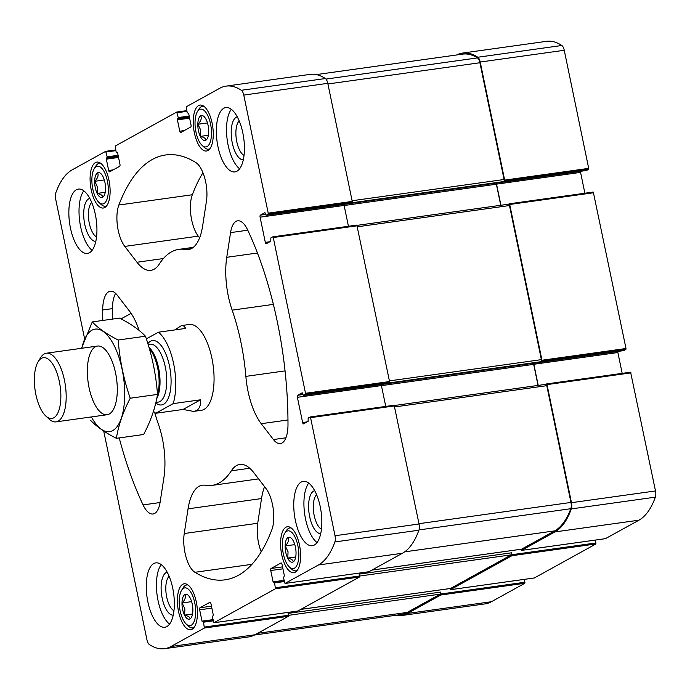 <?xml version="1.0" encoding="UTF-8"?>
<svg xmlns="http://www.w3.org/2000/svg" width="690" height="690" viewBox="0 0 690 690"><rect width="100%" height="100%" fill="white"/><g stroke="black" fill="none" stroke-linecap="round" stroke-linejoin="round"><path stroke-width="1.03" d="M623.829 350.598L625.847 349.528L626.002 348.502L593.288 192.053L509.324 203.8M617.8 351.452A1.734 0.716 -98 0 0 617.878 352.53L533.853 364.268L538.226 385.399M622.19 373.368L617.878 352.53M605.415 538.666L638.931 520.191A102.267 42.245 -98 0 0 655.362 497.154A6.503 2.682 -98 0 0 655.5 490.944L630.6 372.186L546.627 383.933M534.345 577.961L595.918 543.962L595.479 540.063M394.853 615.411A102.267 42.245 -98 0 0 401.037 615.627L485.07 603.879A102.267 42.245 -98 0 0 491.435 601.723L524.84 583.257L524.4 579.359M586.526 170.456L588.536 169.386L588.699 168.369L564.248 50.284A6.503 2.682 -98 0 0 561.824 45.488A102.267 42.245 -98 0 0 546.584 41.322L462.55 53.07A102.267 42.245 -98 0 0 456.668 54.976M580.497 171.31A1.734 0.716 -98 0 0 580.575 172.388L496.541 184.135L500.923 205.258M584.887 193.226L580.575 172.388M321.437 529.195A18.147 7.495 82 0 1 313.709 512.705A18.147 7.495 82 0 1 316.615 494.721M96.531 236.929A18.147 7.495 82 0 1 88.803 220.438A18.147 7.495 82 0 1 91.718 202.455M139.164 330.45A52 21.485 -98 0 0 129.461 311.087L117.274 295.242A25.996 10.738 -98 0 0 110.331 291.197A25.996 10.738 -98 0 0 102.698 309.991A214.495 88.613 -98 0 0 102.801 320.453M508.573 204.188L357.144 225.354L508.461 204.223A1.734 0.716 -98 0 1 508.573 204.188A1.734 0.716 -98 0 1 509.47 205.542L541.383 359.637A1.734 0.716 -98 0 1 541.072 361.681L541.978 360.249L509.712 204.473L509.263 203.792L508.513 204.197M316.313 74.589L462.774 54.122A102.267 42.245 -98 0 1 477.445 57.908A6.503 2.682 -98 0 1 479.904 62.738L504.08 179.504A1.734 0.716 -98 0 1 503.769 181.548L504.666 180.107L480.214 62.031A6.503 2.682 -98 0 0 477.799 57.236A102.267 42.245 -98 0 0 462.55 53.07M401.037 615.627A102.267 42.245 -98 0 0 407.411 613.462L440.815 595.004L440.574 592.089L288.153 613.393L288.386 616.308L254.989 634.766L170.956 646.513L204.361 628.047L203.516 622.199L202.006 621.155L199.66 609.813L211.864 608.114M449.82 588.579L450.423 589.691L511.894 555.709L511.652 552.793L359.231 574.097L359.464 577.013L297.89 611.004M520.898 549.283L521.502 550.396L554.907 531.93A102.267 42.245 -98 0 0 571.337 508.901A6.503 2.682 -98 0 0 571.475 502.691L547.015 384.606L546.566 383.933L545.816 384.339M284.038 580.333L273.085 581.868L270.739 570.527A1.734 0.716 -98 0 1 271.058 568.482L280.994 562.98A1.734 0.716 -98 0 1 281.106 562.945A1.734 0.716 -98 0 1 282.012 564.299L284.358 575.633L283.547 577.961L284.996 583.464L318.452 564.981A102.267 42.245 -98 0 0 334.883 541.943A6.503 2.682 -98 0 0 335.021 535.733L310.569 417.657L310.112 416.984L308.154 418.054L308.102 421.357L303.626 423.832A1.734 0.716 -98 0 1 303.522 423.867A1.734 0.716 -98 0 1 302.617 422.522L297.399 397.319A1.734 0.716 -98 0 1 297.709 395.275L302.237 392.783L303.402 395.396L305.368 394.318L305.523 393.3L273.266 237.515L272.809 236.843L270.851 237.912L270.799 241.224L266.323 243.699A1.734 0.716 -98 0 1 266.211 243.734A1.734 0.716 -98 0 1 265.314 242.38L260.096 217.186L344.12 205.439L348.433 226.277M496.308 183.074A1.734 0.716 -98 0 0 496.377 184.221L500.742 205.284M260.096 217.186A1.734 0.716 -98 0 1 260.406 215.133L264.934 212.641L266.099 215.254L268.056 214.185L268.22 213.158L243.768 95.082A6.503 2.682 -98 0 0 241.345 90.278A102.267 42.245 -98 0 0 226.104 86.121A102.267 42.245 -98 0 0 219.731 88.277L186.326 106.743L187.171 112.599L188.68 113.634L191.026 124.976A1.734 0.716 -98 0 1 190.716 127.02L180.771 132.514A1.734 0.716 -98 0 1 180.659 132.558A1.734 0.716 -98 0 1 179.762 131.204L177.408 119.862L178.227 117.542L176.718 112.056L115.256 146.038L116.093 151.886L117.602 152.93L119.948 164.263A1.734 0.716 -98 0 1 119.637 166.316L109.693 171.81A1.734 0.716 -98 0 1 109.581 171.845A1.734 0.716 -98 0 1 108.684 170.499L106.338 159.157L107.148 156.837L105.691 151.334L72.243 169.809A102.267 42.245 -98 0 0 55.804 192.846A6.503 2.682 -98 0 0 55.666 199.056L84.62 338.859M533.611 363.216A1.734 0.716 -98 0 0 533.681 364.363L538.045 385.425M541.072 361.681L388.651 382.985L389.548 381.553L356.842 225.095L272.869 236.843M503.769 181.548L351.339 202.851L352.245 201.411L327.793 83.335A6.503 2.682 -98 0 0 325.378 78.539A102.267 42.245 -98 0 0 310.129 74.373L226.104 86.121M103.716 431.043L146.927 639.716A6.503 2.682 -98 0 0 149.342 644.512A102.267 42.245 -98 0 0 164.591 648.678A102.267 42.245 -98 0 0 170.956 646.513M164.591 648.678L248.616 636.93A102.267 42.245 -98 0 0 254.989 634.766M199.66 609.813A1.734 0.716 -98 0 1 199.979 607.769L209.915 602.275A1.734 0.716 -98 0 1 210.027 602.241A1.734 0.716 -98 0 1 210.933 603.586L213.279 614.928L212.468 617.248L213.969 622.734L275.439 588.76L274.594 582.903L273.085 581.868M368.969 571.717L402.477 553.233A102.267 42.245 -98 0 0 418.908 530.205A6.503 2.682 -98 0 0 419.046 523.995L394.145 405.237L310.172 416.984M194.399 132.946A23.184 9.574 -98 0 0 206.474 151.007A23.184 9.574 -98 0 0 212.744 126.718A23.184 9.574 -98 0 0 200.057 105.078A23.184 9.574 -98 0 0 194.399 132.946M91.235 189.974A23.184 9.574 -98 0 0 103.31 208.026A23.184 9.574 -98 0 0 109.589 183.747A23.184 9.574 -98 0 0 96.893 162.107A23.184 9.574 -98 0 0 91.235 189.974M281.718 554.622A23.184 9.574 -98 0 0 293.802 572.683A23.184 9.574 -98 0 0 300.072 548.395A23.184 9.574 -98 0 0 287.376 526.763A23.184 9.574 -98 0 0 281.718 554.622M178.563 611.65A23.184 9.574 -98 0 0 190.638 629.711A23.184 9.574 -98 0 0 196.909 605.423A23.184 9.574 -98 0 0 184.221 583.792A23.184 9.574 -98 0 0 178.563 611.65M217.954 146.599A32.499 13.429 -98 0 0 234.885 171.913A32.499 13.429 -98 0 0 242.811 132.859A32.499 13.429 -98 0 0 225.889 107.545A32.499 13.429 -98 0 0 217.954 146.599M295.363 520.398A32.499 13.429 -98 0 0 312.294 545.721A32.499 13.429 -98 0 0 320.229 506.658A32.499 13.429 -98 0 0 303.298 481.344A32.499 13.429 -98 0 0 295.363 520.398M147.876 601.93A32.499 13.429 -98 0 0 164.807 627.253A32.499 13.429 -98 0 0 172.733 588.191A32.499 13.429 -98 0 0 155.802 562.876A32.499 13.429 -98 0 0 147.876 601.93M70.466 228.131A32.499 13.429 -98 0 0 87.388 253.446A32.499 13.429 -98 0 0 95.323 214.392A32.499 13.429 -98 0 0 78.393 189.077A32.499 13.429 -98 0 0 70.466 228.131M146.34 338.876L158.381 332.226A43.332 17.897 82 0 1 173.164 403.624L155.707 413.276L183.066 409.455L193.511 411.404L201.342 410.309A43.332 17.897 -98 0 0 211.916 358.239A43.332 17.897 -98 0 0 189.345 324.481L181.513 325.577L174.743 329.941M195.77 162.495A214.495 88.613 -98 0 0 165.652 154.965A214.495 88.613 -98 0 0 118.861 205.016A25.996 10.738 -98 0 0 124.787 246.408L136.982 262.252A52 21.485 -98 0 0 150.86 270.333A52 21.485 -98 0 0 159.364 263.968A119.163 49.232 -98 0 1 178.848 249.375A119.163 49.232 -98 0 1 185.498 249.521A52 21.485 -98 0 0 188.396 249.582A52 21.485 -98 0 0 202.644 225.949L206.439 201.264A25.996 10.738 -98 0 0 195.77 162.495M119.215 437.917A214.495 88.613 -98 0 0 143.072 504.916A25.996 10.738 -98 0 0 153.008 513.998A25.996 10.738 -98 0 0 160.123 502.173L163.927 477.497A52 21.485 -98 0 0 158.545 424.643A119.163 49.232 -98 0 1 154.655 412.404M287.989 424.807A214.495 88.613 -98 0 0 247.624 229.882A25.996 10.738 -98 0 0 237.688 220.8A25.996 10.738 -98 0 0 230.564 232.616L226.76 257.301A52 21.485 -98 0 0 232.151 310.146A119.163 49.232 -98 0 1 245.864 376.378A52 21.485 -98 0 0 261.225 423.703L273.421 439.547A25.996 10.738 -98 0 0 280.356 443.592A25.996 10.738 -98 0 0 287.989 424.807M194.916 572.295A214.495 88.613 -98 0 0 225.035 579.833A214.495 88.613 -98 0 0 271.834 529.773A25.996 10.738 -98 0 0 265.9 488.391L253.713 472.547A52 21.485 -98 0 0 239.827 464.456A52 21.485 -98 0 0 231.322 470.822A119.163 49.232 -98 0 1 211.839 485.415A119.163 49.232 -98 0 1 205.197 485.268A52 21.485 -98 0 0 202.291 485.208A52 21.485 -98 0 0 188.051 508.841L184.247 533.525A25.996 10.738 -98 0 0 194.916 572.295L251.936 564.325M385.745 406.41L381.423 385.572A1.734 0.716 -98 0 1 381.346 384.494M344.043 204.361A1.734 0.716 -98 0 0 344.12 205.439M533.775 363.19A1.734 0.716 -98 0 0 533.853 364.268M496.472 183.057A1.734 0.716 -98 0 0 496.541 184.135M521.39 549.197A1.734 0.716 -98 0 0 521.511 549.197A1.734 0.716 -98 0 0 521.614 549.162L554.682 530.886A102.267 42.245 -98 0 0 570.803 508.711A6.503 2.682 -98 0 0 570.958 502.441L546.782 385.676A1.734 0.716 -98 0 0 545.876 384.33A1.734 0.716 -98 0 0 545.764 384.365L394.464 405.513L545.876 384.33M450.311 588.484A1.734 0.716 -98 0 0 450.432 588.492A1.734 0.716 -98 0 0 450.536 588.458L511.342 554.846A1.734 0.716 -98 0 0 511.652 552.793M254.506 635.024L400.821 614.574A102.267 42.245 -98 0 0 407.195 612.418L440.263 594.133A1.734 0.716 -98 0 0 440.574 592.089M264.581 486.674A52 21.485 -98 0 0 261.527 498.568L257.724 523.253A25.996 10.738 -98 0 0 261.217 551.81M115.886 293.655L115.29 293.983A25.996 10.738 -98 0 0 112.47 308.62A214.495 88.613 -98 0 0 112.574 319.082M202.946 172.716A214.495 88.613 -98 0 0 192.338 194.744A25.996 10.738 -98 0 0 198.263 236.135L199.583 237.852M92.132 250.298A32.499 13.429 82 0 1 79.755 221.697A32.499 13.429 82 0 1 83.818 190.811M95.806 241.328A21.666 8.953 82 0 1 84.189 221.085A21.666 8.953 82 0 1 89.812 198.427M169.542 624.096A32.499 13.429 82 0 1 157.165 595.505A32.499 13.429 82 0 1 161.227 564.61M173.216 615.126A21.666 8.953 82 0 1 161.598 594.884A21.666 8.953 82 0 1 167.221 572.226M173.94 610.728A18.147 7.495 82 0 1 166.212 594.237A18.147 7.495 82 0 1 169.128 576.254M317.038 542.564A32.499 13.429 82 0 1 304.661 513.972A32.499 13.429 82 0 1 308.723 483.078M320.712 533.594A21.666 8.953 82 0 1 309.094 513.351A21.666 8.953 82 0 1 314.709 490.693M239.628 168.765A32.499 13.429 82 0 1 227.252 140.165A32.499 13.429 82 0 1 231.305 109.279M243.294 159.795A21.666 8.953 82 0 1 231.685 139.553A21.666 8.953 82 0 1 237.3 116.895M244.027 155.397A18.147 7.495 82 0 1 236.299 138.906A18.147 7.495 82 0 1 239.206 120.922M186.24 624.071A19.07 7.875 -98 0 0 195.227 605.656A19.07 7.875 -98 0 0 181.539 590.416A19.07 7.875 -98 0 0 180.133 610.779A19.07 7.875 -98 0 0 186.24 624.071L188.422 626.106A21.666 8.953 -98 0 0 192.769 627.883A21.666 8.953 -98 0 0 193.994 627.486M188.06 585.008A21.666 8.953 -98 0 0 186.774 584.965A21.666 8.953 -98 0 0 183.074 587.863L181.539 590.416M182.609 609.417A12.61 5.21 -98 0 0 191.32 617.55A12.61 5.21 -98 0 0 192.588 606.027A12.61 5.21 -98 0 0 188.215 595.289A12.61 5.21 -98 0 0 182.979 597.074A12.61 5.21 -98 0 0 182.609 609.417M185.006 594.616C186.015 597.1 185.058 599.886 182.117 602.965L184.886 608.813L184.627 615.092C188.387 616.067 190.19 617.317 190.026 618.861M289.403 567.042A19.07 7.875 -98 0 0 298.39 548.636A19.07 7.875 -98 0 0 284.694 533.387A19.07 7.875 -98 0 0 283.297 553.751A19.07 7.875 -98 0 0 289.403 567.042L291.585 569.077A21.666 8.953 -98 0 0 295.932 570.854A21.666 8.953 -98 0 0 297.157 570.457M291.223 527.979A21.666 8.953 -98 0 0 289.938 527.936A21.666 8.953 -98 0 0 286.238 530.834L284.694 533.387M285.764 552.388A12.61 5.21 -98 0 0 294.483 560.522A12.61 5.21 -98 0 0 295.751 548.999A12.61 5.21 -98 0 0 291.37 538.269A12.61 5.21 -98 0 0 286.143 540.046A12.61 5.21 -98 0 0 285.764 552.388M288.17 537.588C289.179 540.08 288.222 542.857 285.281 545.937L288.049 551.793L287.79 558.063C291.551 559.038 293.345 560.297 293.19 561.832M98.912 202.394A19.07 7.875 -98 0 0 107.899 183.98A19.07 7.875 -98 0 0 94.211 168.739A19.07 7.875 -98 0 0 92.805 189.103A19.07 7.875 -98 0 0 98.912 202.394L101.094 204.43A21.666 8.953 -98 0 0 105.449 206.198A21.666 8.953 -98 0 0 106.674 205.81M100.731 163.323A21.666 8.953 -98 0 0 99.446 163.28A21.666 8.953 -98 0 0 95.755 166.178L94.211 168.739M95.28 187.732A12.61 5.21 -98 0 0 104 195.874A12.61 5.21 -98 0 0 105.26 184.351A12.61 5.21 -98 0 0 100.887 173.613A12.61 5.21 -98 0 0 95.66 175.389A12.61 5.21 -98 0 0 95.28 187.732M97.678 172.931C98.696 175.424 97.73 178.21 94.797 181.289L97.557 187.137L97.307 193.407C101.059 194.382 102.862 195.641 102.707 197.185M202.075 145.366A19.07 7.875 -98 0 0 211.062 126.951A19.07 7.875 -98 0 0 197.375 111.711A19.07 7.875 -98 0 0 195.969 132.075A19.07 7.875 -98 0 0 202.075 145.366L204.257 147.401A21.666 8.953 -98 0 0 208.604 149.169A21.666 8.953 -98 0 0 209.829 148.781M203.895 106.294A21.666 8.953 -98 0 0 202.61 106.26A21.666 8.953 -98 0 0 198.918 109.158L197.375 111.711M198.444 130.712A12.61 5.21 -98 0 0 207.155 138.845A12.61 5.21 -98 0 0 208.423 127.322A12.61 5.21 -98 0 0 204.05 116.584A12.61 5.21 -98 0 0 198.815 118.361A12.61 5.21 -98 0 0 198.444 130.712M200.842 115.903C201.859 118.395 200.893 121.181 197.952 124.26L200.721 130.108L200.462 136.379C204.223 137.353 206.025 138.612 205.862 140.156M191.63 601.637L182.117 602.965M192.545 613.979L184.627 615.092M294.794 544.608L285.281 545.937M295.708 556.959L287.79 558.063M207.466 122.932L197.952 124.26M208.38 135.275L200.462 136.379M104.302 179.952L94.797 181.289M105.225 192.303L97.307 193.407M158.381 332.226L185.739 328.397L183.997 326.094L181.513 325.577M173.164 403.624L200.523 399.803L183.066 409.455M193.511 411.404C198.668 410.55 201.006 406.686 200.523 399.803M155.707 413.276A43.332 17.897 82 0 1 153.491 411.274M35.88 394.533A30.679 12.67 82 0 1 38.131 361.758A30.679 12.67 82 0 1 60.159 386.288A30.679 12.67 82 0 1 45.704 415.915A30.679 12.67 82 0 1 35.88 394.533M38.131 361.758L40.494 357.843A34.664 14.318 82 0 1 46.411 353.211A34.664 14.318 82 0 1 65.386 385.563A34.664 14.318 82 0 1 56.002 421.875A34.664 14.318 82 0 1 49.05 419.037L45.704 415.915M81.791 348.26A51.785 21.39 82 0 1 117.533 353.332A51.785 21.39 82 0 1 112.72 430.586A51.785 21.39 82 0 1 91.391 416.933M109.287 414A34.664 14.318 82 0 1 87.57 376.99A34.664 14.318 82 0 1 104.483 348.899A34.664 14.318 82 0 1 116.507 378.413A34.664 14.318 82 0 1 113.039 410.093A34.664 14.318 82 0 1 109.287 414M90.468 420.21C96.54 426.601 105.182 432.639 116.377 438.314C118.439 425.307 123.053 411.947 130.238 398.225C123.717 379.431 119.698 360.033 118.188 340.023C106.985 334.348 98.351 328.311 92.27 321.92L81.489 348.303M130.238 398.225L157.51 394.413C155.448 407.419 150.825 420.779 143.649 434.502L116.377 438.314M118.188 340.023L145.461 336.211C151.981 355.005 156 374.403 157.51 394.413M92.27 321.92L119.543 318.107C130.746 323.782 139.38 329.82 145.461 336.211M626.002 348.502L541.978 360.249M593.745 192.726L509.712 204.473M564.248 50.284L480.214 62.031M588.699 168.369L504.666 180.107M561.824 45.488L477.799 57.236M491.435 601.723L407.411 613.462M524.84 583.257L440.815 595.004M595.918 543.962L511.894 555.709M534.448 577.944L450.423 589.691M638.931 520.191L554.907 531.93M605.527 538.649L521.502 550.396M655.362 497.154L571.337 508.901M655.5 490.944L571.475 502.691M631.048 372.867L547.015 384.606M496.377 184.221L344.138 205.508M212.96 619.629L202.006 621.155M270.739 570.527L282.943 568.819M533.681 364.363L381.441 385.641M305.523 393.3L389.548 381.553M273.266 237.515L357.291 225.777M260.406 215.133L265.615 214.409M586.638 170.447L266.15 215.237M268.056 214.185L352.09 202.437M588.536 169.386L504.511 181.134M327.793 83.335L243.768 95.082M268.22 213.158L352.245 201.411M325.378 78.539L241.345 90.278M189.621 118.163L177.408 119.862M179.762 131.204L184.29 130.574M189.414 117.188L177.572 118.844M189.371 116.989L178.063 118.568M189.172 116.015L178.227 117.542M177.226 112.712L186.912 111.357M176.83 112.039L186.766 110.65L176.769 112.039M118.542 157.449L106.338 159.157M108.684 170.499L113.212 169.861M118.335 156.475L106.493 158.131M118.3 156.276L106.985 157.855M118.093 155.302L107.148 156.837M106.148 152.007L115.842 150.653M105.751 151.334L115.696 149.946L105.691 151.334M204.361 628.047L288.386 616.308M524.995 582.231L440.97 593.978M213.21 620.845L203.516 622.199M204.516 627.029L288.549 615.282M203.067 621.518L213.063 620.12L203.119 621.526M213.969 622.734L298.002 610.995M275.439 588.76L359.464 577.013M596.074 542.944L512.049 554.682M284.289 581.549L274.594 582.903M275.595 587.733L359.628 575.986M274.146 582.231L284.142 580.833L274.197 582.231M402.477 553.233L318.452 564.981M285.048 583.447L369.081 571.7M418.908 530.205L334.883 541.943M419.046 523.995L335.021 535.733M310.569 417.657L394.594 405.91M297.709 395.275L302.919 394.542M623.941 350.58L303.462 395.37M305.368 394.318L389.393 382.579M625.847 349.528L541.814 361.275M297.399 397.319L381.423 385.572M302.617 422.522L307.154 421.883M271.058 568.482L282.538 566.87M199.979 607.769L211.468 606.165M265.314 242.38L269.842 241.75M541.383 359.637L389.41 380.88M509.47 205.542L357.498 226.777M521.614 549.162L372.022 570.069M554.682 530.886L404.668 551.853M570.803 508.711L419.003 529.929M570.958 502.441L418.985 523.684M546.782 385.676L394.801 406.919M450.536 588.458L300.944 609.365M511.342 554.846L359.637 576.047M407.195 612.418L257.603 633.325M440.263 594.133L288.558 615.333M477.445 57.908L325.982 79.083M479.904 62.738L327.923 83.973M504.08 179.504L352.107 200.738M249.754 468.251L231.322 470.822M261.527 498.568L188.051 508.841M257.724 523.253L184.247 533.525M247.779 230.21L230.564 232.616M257.448 253.014L226.76 257.301M273.378 304.385L232.151 310.146M285.056 370.901L245.864 376.378M287.971 419.969L261.225 423.703M285.919 437.805L273.421 439.547M160.071 502.536L143.072 504.916M112.47 308.62L102.698 309.991M192.338 194.744L118.861 205.016M198.263 236.135L124.787 246.408M163.401 258.552L136.982 262.252M191.173 248.728L185.498 249.521M131.083 313.338L121.043 318.892M147.858 343.637A32.499 13.429 82 0 1 170.404 371.367A32.499 13.429 82 0 1 155.785 402.943M149.359 348.657A29.446 12.161 82 0 1 157.398 395.085M148.962 347.286A29.247 12.084 82 0 1 159.252 371.643A29.247 12.084 82 0 1 156.725 398.656M148.117 344.465L150.066 344.189A29.247 12.084 82 0 1 166.083 371.487A29.247 12.084 82 0 1 158.165 402.123L155.905 402.443M586.578 170.464L266.099 215.254M623.881 350.598L303.402 395.396M310.112 416.984L394.145 405.237M284.996 583.464L369.021 571.717M213.917 622.751L297.942 611.012M272.809 236.843L356.842 225.095M630.6 372.186L546.566 383.933M605.475 538.666L521.45 550.413M534.396 577.961L450.372 589.709M593.288 192.053L509.263 203.792M521.511 549.197L371.97 570.095M450.432 588.492L300.892 609.391M258.586 478.886L211.839 485.415M193.304 247.356L178.848 249.375M187.801 584.818L186.774 584.965M193.804 627.736L192.769 627.883M290.964 527.79L289.938 527.936M296.959 570.708L295.932 570.854M100.473 163.142L99.446 163.28M106.476 206.06L105.449 206.198M203.636 106.113L202.61 106.26M209.639 149.031L208.604 149.169M56.002 421.875L107.123 414.733M46.411 353.211L97.532 346.061"/></g></svg>
